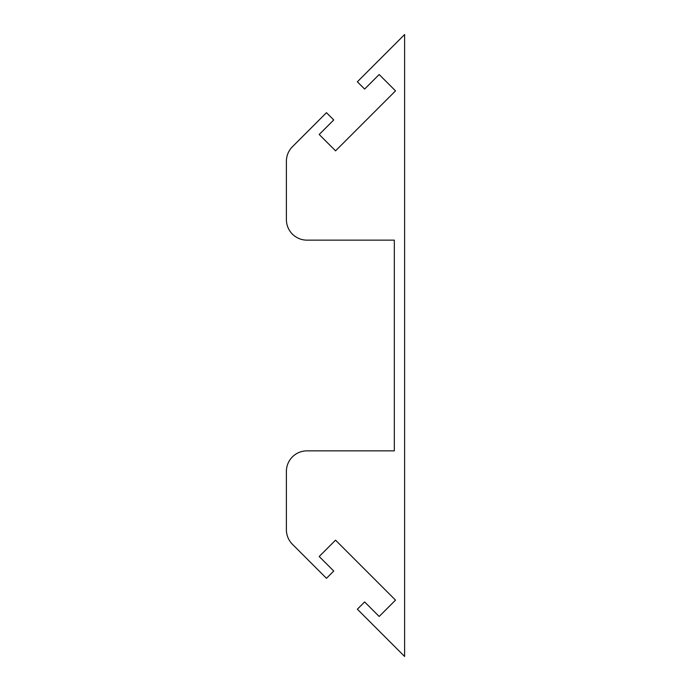 <?xml version="1.0" encoding="UTF-8"?>
<svg xmlns="http://www.w3.org/2000/svg" width="691" height="691" viewBox="0 0 691 691"><rect width="100%" height="100%" fill="white"/><g stroke="black" fill="none" stroke-linecap="round" stroke-linejoin="round"><path stroke-width="1.04" d="M404.606 34.55L404.606 656.45L357.359 609.203L364.632 601.939L379.169 616.476L395.52 600.116L335.558 540.155L319.199 556.505L333.736 571.042L326.472 578.315L292.414 544.258A20.557 20.557 0 0 1 286.394 529.721L286.394 471.426A20.557 20.557 0 0 1 306.951 450.86L394.328 450.86L394.328 240.14L306.951 240.14A20.557 20.557 0 0 1 286.394 219.574L286.394 161.279A20.557 20.557 0 0 1 292.414 146.742L326.472 112.685L333.736 119.958L319.199 134.495L335.558 150.845L395.52 90.884L379.169 74.524L364.632 89.061L357.359 81.797L404.606 34.55"/></g></svg>
